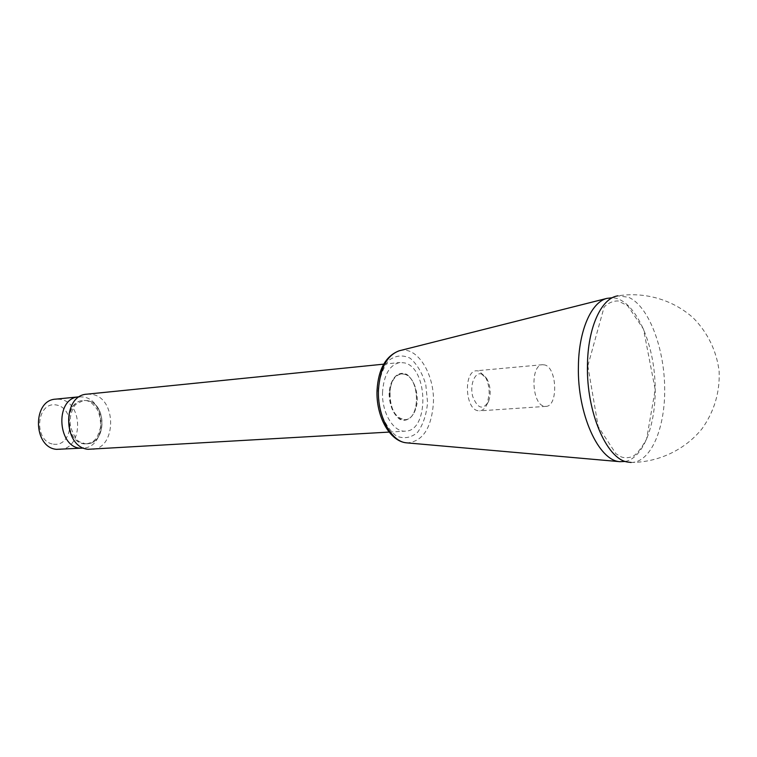 <?xml version="1.0" encoding="UTF-8"?>
<svg xmlns="http://www.w3.org/2000/svg" width="757" height="757" viewBox="0 0 757 757"><rect width="100%" height="100%" fill="white"/><g stroke="black" fill="none" stroke-linecap="round" stroke-linejoin="round"><path stroke-width="0.57" stroke-dasharray="3.79 2.84" d="M382.569 391.766C381.49 412.357 393.46 432.484 405.459 431.13C429.304 431.197 428.311 367.836 404.531 362.906L399.989 362.508C389.798 364.675 383.988 374.431 382.569 391.766M87.064 394.16L91.871 394.369C117.089 397.728 116.824 449.185 91.465 449.431M59.699 449.478C83.346 449.204 83.649 402.289 60.125 399.327L55.687 399.147M53.444 444.179C73.334 447.122 76.079 408.222 56.321 404.986C36.213 401.182 33.138 441.492 53.444 444.179M79.523 396.782L83.402 397.018C106.605 400.018 106.888 446.971 83.611 448.04M625.358 461.458C645.305 457.474 658.098 418.015 654.682 376.74C651.522 335.446 632.634 298.513 612.309 297.738M631.168 462.461C651.029 462.574 665.535 427.677 664.674 387.12C664.012 346.592 648.314 305.923 628.622 297.283L617.882 295.826M544.803 364.959L542.589 364.704C530.184 364.628 531.565 404.001 544.075 406.187L545.901 406.377C558.297 406.509 557.228 367.883 544.803 364.959M477.781 410.691C464.826 408.648 463.625 370.779 476.484 370.769L478.784 370.996L485.18 376.693C487.924 381.5 489.259 387.168 489.192 393.697L487.328 403.632C485.464 408.108 482.909 410.521 479.673 410.862L477.781 410.691M481.49 373.986L486.836 378.755C490.574 386.032 491.17 393.555 488.634 401.333C483.023 410.37 477.724 408.78 472.747 396.573C469.558 385.001 474.762 371.801 481.49 373.986M389.079 393.328C389.477 405.194 392.93 413.767 399.459 419.066C408.051 423.665 416.558 414.391 417.315 400.112C416.956 388.625 413.606 380.165 407.285 374.724C398.854 369.728 389.94 378.595 389.079 393.328M389.675 393.451C390.394 409.509 395.504 418.252 404.986 419.662C420.864 419.671 420.097 377.232 404.219 374.157L401.342 373.911C394.492 375.349 390.603 381.859 389.675 393.451M404.153 374.166C420.031 377.232 420.797 419.671 404.919 419.662C387.821 422.046 384.007 374.27 401.276 373.92L404.153 374.166M377.998 390.659L379.9 409.622C383.714 421.592 389.23 430.411 396.46 436.079C404.049 439.088 411.089 437.839 417.59 432.332C423.106 424.63 426.437 414.704 427.573 402.573L425.775 384.518C422.283 373.012 417.088 364.249 410.19 358.241C402.771 354.645 395.665 355.355 388.861 360.36C382.957 367.864 379.333 377.97 377.998 390.659M87.064 400.614C106.907 403.14 106.775 443.545 86.847 443.791C65.49 446.337 61.904 401.342 83.393 400.462L87.064 400.614M84.188 443.668L86.979 443.791C106.898 443.536 107.03 403.121 87.187 400.604L83.525 400.453C63.749 401.087 64.317 441.965 84.188 443.668M399.895 350.614C417.296 345.902 434.811 374.28 433.411 402.951C431.471 428.197 422.747 441.511 407.257 442.892M389.117 432.086L405.459 431.13M383.704 364.155L399.989 362.508M86.847 443.791C94.909 441.861 94.928 439.543 97.606 436.07L100.388 428.027C100.955 421.602 99.99 415.546 97.511 409.84C91.512 401.645 89.458 401.503 86.374 400.595L83.393 400.462L76.164 404.134C73.533 405.913 68.49 416.435 70.571 426.872C77.394 445.286 80.195 440.962 84.708 443.687L86.847 443.791M587.82 365.886L598.191 426.607L615.914 453.717L621.185 456.878C624.251 458.08 627.932 458.023 632.237 456.708C636.23 454.881 641.018 448.996 646.601 439.041L655.212 389.656L643.488 329.096L627.629 305.714L618.119 300.945C612.981 300.908 608.325 302.904 604.143 306.954L587.82 365.886M630.751 462.451C658.287 462.499 684.99 449.932 702.165 428.585C714.239 411.401 719.898 392.41 719.15 371.602C716.813 351.399 707.767 332.626 693.355 318.035C673.02 299.677 644.661 291.492 617.475 295.902M542.589 364.704L476.484 370.769M545.901 406.377L479.673 410.862M486.836 378.755L485.18 376.693M488.634 401.333L487.328 403.632"/><path stroke-width="1.14" d="M389.117 432.086L88.067 449.289C62.812 447.264 61.942 395.04 87.064 394.16L383.704 364.155M78.955 396.829L55.687 399.147C32.258 399.989 32.939 447.491 56.482 449.346L83.033 448.087C57.75 451.04 53.52 397.917 78.955 396.829L79.523 396.782M83.611 448.04L83.033 448.087M612.309 297.738L606.877 298.39C591.255 302.204 578.698 330.743 578.405 366.454C577.194 413.776 598.626 460.786 619.888 461.675L625.358 461.458M617.882 295.826L617.475 295.902C601.162 298.428 587.716 327.904 587.46 365.432C586.353 411.95 606.508 458.733 627.307 462.007L631.168 462.461M407.257 442.892L406.556 442.836C391.293 441.908 377.137 415.83 378.481 389.694C380.09 368.252 386.997 355.279 399.223 350.784L399.895 350.614M606.877 298.39L399.223 350.784C385.786 355.885 378.396 369 377.043 390.12C375.822 415.612 389.391 441.397 406.556 442.836L619.888 461.675"/></g></svg>
